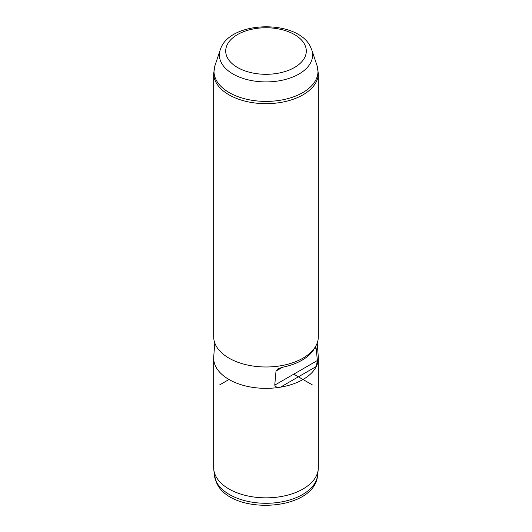<?xml version="1.0" encoding="UTF-8"?>
<svg xmlns="http://www.w3.org/2000/svg" width="532" height="532" viewBox="0 0 532 532"><rect width="100%" height="100%" fill="white"/><g stroke="black" fill="none" stroke-linecap="round" stroke-linejoin="round"><path stroke-width="0.8" d="M317.218 342.967L318.282 356.806A52.329 30.211 180 0 1 318.329 358.136L318.329 467.628A52.329 30.211 180 0 1 318.229 469.497A52.329 30.211 180 0 1 271.839 497.653A52.329 30.211 180 0 1 215.786 476.133A52.329 30.211 180 0 1 213.771 469.497A52.329 30.211 180 0 1 213.671 467.628L213.671 358.136A52.329 30.211 180 0 1 213.718 356.806L214.782 342.967M318.329 358.136A52.329 30.211 180 0 1 316.294 366.488A52.329 30.211 180 0 1 280.464 387.176A52.329 30.211 180 0 1 215.786 366.648A52.329 30.211 180 0 1 213.671 358.136M215.786 345.281A52.329 30.211 180 0 1 213.671 336.776L213.671 73.456A52.329 30.211 180 0 0 215.786 81.961A52.329 30.211 180 0 0 273.441 103.361A52.329 30.211 180 0 0 318.329 73.456L318.329 336.776A52.329 30.211 180 0 1 273.441 366.681A52.329 30.211 180 0 1 215.786 345.281M316.114 347.901L314.093 349.065L315.543 347.123L316.114 347.901L317.385 360.516L316.294 366.488L280.464 387.176C277.598 387.841 275.689 387.163 274.745 385.135L276.015 371.05L277.943 368.829L282.658 367.213L276.015 371.05M314.093 349.065A50.899 29.386 180 0 1 282.658 367.213M228.999 379.502L219.749 384.842M293.75 374.162L312.251 384.842M317.385 360.516L274.745 385.135M220.228 49.895C228.906 20.449 297.601 18.859 310.502 46.863L311.772 49.895A46.617 26.913 180 0 1 276.992 81.15A46.617 26.913 180 0 1 221.265 62.57A46.617 26.913 180 0 1 220.228 49.895L214.948 65.689A51.996 30.018 0 0 0 216.105 79.833A51.996 30.018 180 0 0 278.256 100.555A51.996 30.018 180 0 0 317.052 65.689L318.329 73.456M304.67 44.482A40.299 23.268 180 0 1 277.345 73.363A40.299 23.268 180 0 1 227.33 57.582A40.299 23.268 180 0 1 254.655 28.708A40.299 23.268 180 0 1 304.67 44.482M317.611 475.282C314.904 511.312 231.673 516 216.803 483.275L214.389 475.282A51.71 29.852 0 0 0 216.384 481.839A51.71 29.852 0 0 0 271.766 503.099A51.71 29.852 0 0 0 317.611 475.282L318.229 469.497M214.948 65.689L213.671 73.456M311.772 49.895L317.052 65.689M214.389 475.282L213.771 469.497"/></g></svg>
